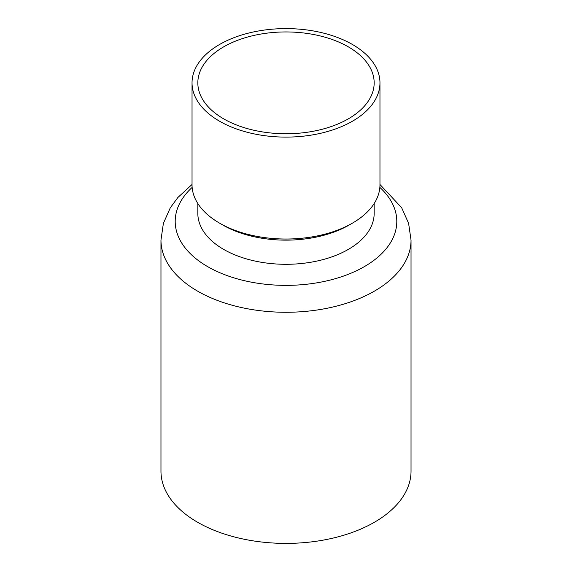<?xml version="1.0" encoding="UTF-8"?>
<svg xmlns="http://www.w3.org/2000/svg" width="572" height="572" viewBox="0 0 572 572"><rect width="100%" height="100%" fill="white"/><g stroke="black" fill="none" stroke-linecap="round" stroke-linejoin="round"><path stroke-width="0.86" d="M219.555 121.214A93.965 54.254 180 0 1 192.035 82.854A93.965 54.254 180 0 1 286 28.6A93.965 54.254 180 0 1 379.965 82.854A93.965 54.254 180 0 1 321.957 132.976A93.965 54.254 180 0 1 219.555 121.214M223.659 118.847A88.167 50.901 180 0 1 197.833 82.854A88.167 50.901 180 0 1 286 31.946A88.167 50.901 180 0 1 374.167 82.854A88.167 50.901 180 0 1 319.741 129.88A88.167 50.901 180 0 1 223.659 118.847M411.032 240.09L411.032 471.214A125.032 72.186 180 0 1 286 543.4A125.032 72.186 180 0 1 160.968 471.214L160.968 240.09A125.032 72.186 180 0 0 286 312.276A125.032 72.186 180 0 0 411.032 240.09L408.601 223.309L401.644 207.707L379.965 184.484M379.965 82.854L379.965 184.77A93.965 54.254 180 0 1 352.445 223.137A93.965 54.254 180 0 1 219.555 223.137L219.555 223.137A93.965 54.254 180 0 1 192.035 184.77L192.035 82.854M352.445 223.137L349.163 225.032A89.325 51.573 180 0 1 222.837 225.032L219.555 223.137M374.167 203.539L374.167 213.399A88.167 50.901 180 0 1 286 264.3A88.167 50.901 180 0 1 197.833 213.399L197.833 203.539M379.858 187.409A110.796 63.964 180 0 1 358.251 269.898A110.796 63.964 180 0 1 213.749 269.898A110.796 63.964 180 0 1 192.142 187.409M192.035 184.484L177.856 197.512L170.292 207.822L163.377 223.373L160.968 240.09"/></g></svg>
